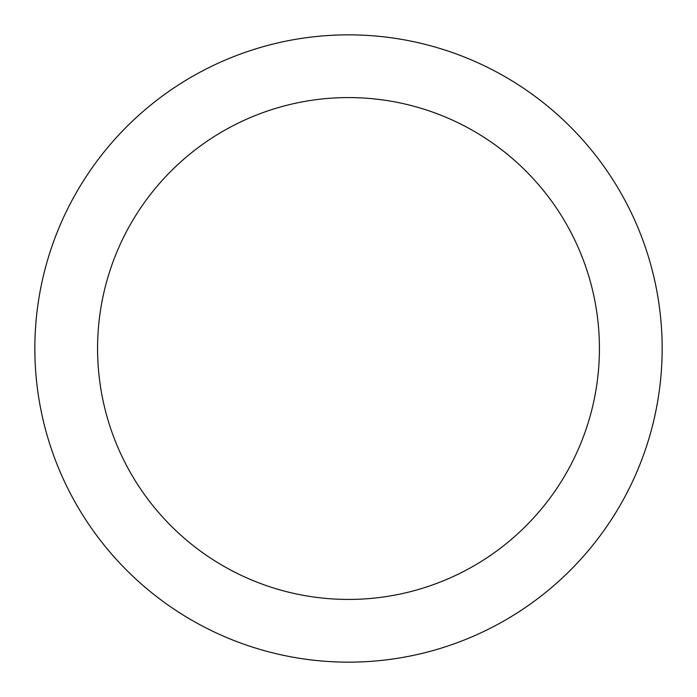 <?xml version="1.0" encoding="UTF-8"?>
<svg xmlns="http://www.w3.org/2000/svg" width="697" height="697" viewBox="0 0 697 697"><rect width="100%" height="100%" fill="white"/><g stroke="black" fill="none" stroke-linecap="round" stroke-linejoin="round"><path stroke-width="1.05" d="M348.5 34.85A313.65 313.65 0 0 1 620.13 505.325A313.65 313.65 0 0 1 76.87 505.325A313.65 313.65 0 0 1 348.5 34.85M348.5 97.58A250.92 250.92 0 0 1 565.807 473.96A250.92 250.92 0 0 1 131.193 473.96A250.92 250.92 0 0 1 348.5 97.58"/></g></svg>

